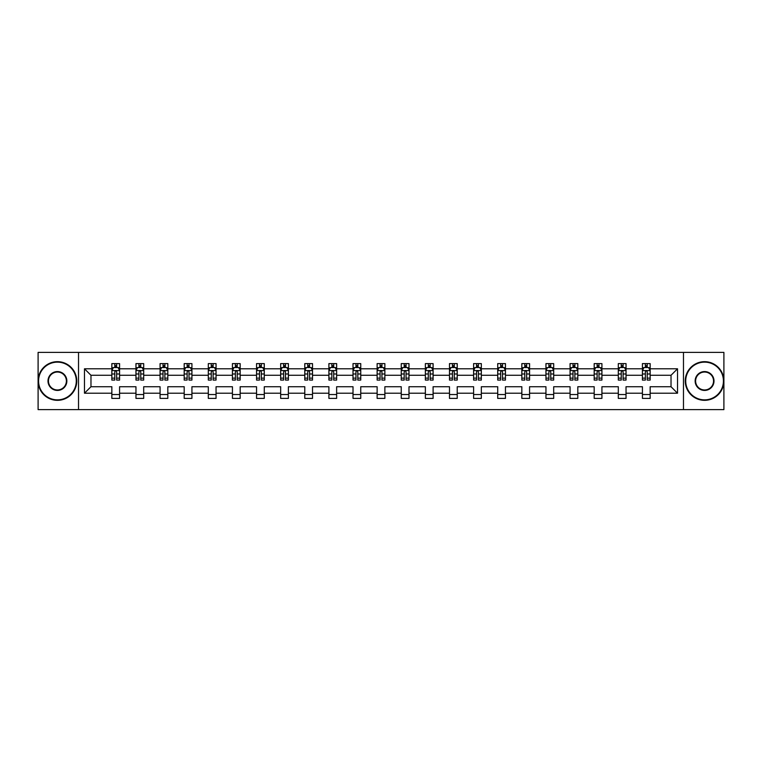 <?xml version="1.0" encoding="UTF-8"?>
<svg xmlns="http://www.w3.org/2000/svg" width="762" height="762" viewBox="0 0 762 762"><rect width="100%" height="100%" fill="white"/><g stroke="black" fill="none" stroke-linecap="round" stroke-linejoin="round"><path stroke-width="1.14" d="M683.476 409.604L723.9 409.604L723.9 352.396L683.476 352.396L683.476 409.604L78.524 409.604L78.524 352.396L38.1 352.396L38.1 409.604L78.524 409.604M650.157 393.211L650.157 386.725L671.027 386.725L677.523 393.211L650.157 393.211L650.157 398.393L642.423 398.393L642.423 393.211L626.04 393.211L626.04 398.393L618.306 398.393L618.306 393.211L601.923 393.211L601.923 398.393L594.189 398.393L594.189 393.211L577.806 393.211L577.806 398.393L570.071 398.393L570.071 393.211L553.688 393.211L553.688 398.393L545.954 398.393L545.954 393.211L529.571 393.211L529.571 398.393L521.837 398.393L521.837 393.211L505.454 393.211L505.454 398.393L497.719 398.393L497.719 393.211L481.336 393.211L481.336 398.393L473.602 398.393L473.602 393.211L457.219 393.211L457.219 398.393L449.485 398.393L449.485 393.211L433.102 393.211L433.102 398.393L425.367 398.393L425.367 393.211L408.984 393.211L408.984 398.393L401.25 398.393L401.25 393.211L384.867 393.211L384.867 398.393L377.133 398.393L377.133 393.211L360.75 393.211L360.75 398.393L353.016 398.393L353.016 393.211L336.633 393.211L336.633 398.393L328.898 398.393L328.898 393.211L312.515 393.211L312.515 398.393L304.781 398.393L304.781 393.211L288.398 393.211L288.398 398.393L280.664 398.393L280.664 393.211L264.281 393.211L264.281 398.393L256.546 398.393L256.546 393.211L240.163 393.211L240.163 398.393L232.429 398.393L232.429 393.211L216.046 393.211L216.046 398.393L208.312 398.393L208.312 393.211L191.929 393.211L191.929 398.393L184.194 398.393L184.194 393.211L167.811 393.211L167.811 398.393L160.077 398.393L160.077 393.211L143.694 393.211L143.694 398.393L135.96 398.393L135.96 393.211L119.577 393.211L119.577 398.393L111.843 398.393L111.843 393.211L84.477 393.211L84.477 368.789L111.843 368.789L111.843 363.607L119.577 363.607L119.577 368.789L135.96 368.789L135.96 363.607L143.694 363.607L143.694 368.789L160.077 368.789L160.077 363.607L167.811 363.607L167.811 368.789L184.194 368.789L184.194 363.607L191.929 363.607L191.929 368.789L208.312 368.789L208.312 363.607L216.046 363.607L216.046 368.789L232.429 368.789L232.429 363.607L240.163 363.607L240.163 368.789L256.546 368.789L256.546 363.607L264.281 363.607L264.281 368.789L280.664 368.789L280.664 363.607L288.398 363.607L288.398 368.789L304.781 368.789L304.781 363.607L312.515 363.607L312.515 368.789L328.898 368.789L328.898 363.607L336.633 363.607L336.633 368.789L353.016 368.789L353.016 363.607L360.75 363.607L360.75 368.789L377.133 368.789L377.133 363.607L384.867 363.607L384.867 368.789L401.25 368.789L401.25 363.607L408.984 363.607L408.984 368.789L425.367 368.789L425.367 363.607L433.102 363.607L433.102 368.789L449.485 368.789L449.485 363.607L457.219 363.607L457.219 368.789L473.602 368.789L473.602 363.607L481.336 363.607L481.336 368.789L497.719 368.789L497.719 363.607L505.454 363.607L505.454 368.789L521.837 368.789L521.837 363.607L529.571 363.607L529.571 368.789L545.954 368.789L545.954 363.607L553.688 363.607L553.688 368.789L570.071 368.789L570.071 363.607L577.806 363.607L577.806 368.789L594.189 368.789L594.189 363.607L601.923 363.607L601.923 368.789L618.306 368.789L618.306 363.607L626.04 363.607L626.04 368.789L642.423 368.789L642.423 363.607L650.157 363.607L650.157 368.789L677.523 368.789L677.523 393.211M683.476 352.396L78.524 352.396M642.423 368.789L642.423 375.275L626.04 375.275L626.04 368.789M626.04 393.211L626.04 386.725L642.423 386.725L642.423 393.211M618.306 368.789L618.306 375.275L601.923 375.275L601.923 368.789M601.923 393.211L601.923 386.725L618.306 386.725L618.306 393.211M594.189 368.789L594.189 375.275L577.806 375.275L577.806 368.789M577.806 393.211L577.806 386.725L594.189 386.725L594.189 393.211M570.071 368.789L570.071 375.275L553.688 375.275L553.688 368.789M553.688 393.211L553.688 386.725L570.071 386.725L570.071 393.211M545.954 368.789L545.954 375.275L529.571 375.275L529.571 368.789M529.571 393.211L529.571 386.725L545.954 386.725L545.954 393.211M521.837 368.789L521.837 375.275L505.454 375.275L505.454 368.789M505.454 393.211L505.454 386.725L521.837 386.725L521.837 393.211M497.719 368.789L497.719 375.275L481.336 375.275L481.336 368.789M481.336 393.211L481.336 386.725L497.719 386.725L497.719 393.211M473.602 368.789L473.602 375.275L457.219 375.275L457.219 368.789M457.219 393.211L457.219 386.725L473.602 386.725L473.602 393.211M449.485 368.789L449.485 375.275L433.102 375.275L433.102 368.789M433.102 393.211L433.102 386.725L449.485 386.725L449.485 393.211M425.367 368.789L425.367 375.275L408.984 375.275L408.984 368.789M408.984 393.211L408.984 386.725L425.367 386.725L425.367 393.211M401.25 368.789L401.25 375.275L384.867 375.275L384.867 368.789M384.867 393.211L384.867 386.725L401.25 386.725L401.25 393.211M377.133 368.789L377.133 375.275L360.75 375.275L360.75 368.789M360.75 393.211L360.75 386.725L377.133 386.725L377.133 393.211M353.016 368.789L353.016 375.275L336.633 375.275L336.633 368.789M336.633 393.211L336.633 386.725L353.016 386.725L353.016 393.211M328.898 368.789L328.898 375.275L312.515 375.275L312.515 368.789M312.515 393.211L312.515 386.725L328.898 386.725L328.898 393.211M304.781 368.789L304.781 375.275L288.398 375.275L288.398 368.789M288.398 393.211L288.398 386.725L304.781 386.725L304.781 393.211M280.664 368.789L280.664 375.275L264.281 375.275L264.281 368.789M264.281 393.211L264.281 386.725L280.664 386.725L280.664 393.211M256.546 368.789L256.546 375.275L240.163 375.275L240.163 368.789M240.163 393.211L240.163 386.725L256.546 386.725L256.546 393.211M232.429 368.789L232.429 375.275L216.046 375.275L216.046 368.789M216.046 393.211L216.046 386.725L232.429 386.725L232.429 393.211M208.312 368.789L208.312 375.275L191.929 375.275L191.929 368.789M191.929 393.211L191.929 386.725L208.312 386.725L208.312 393.211M184.194 368.789L184.194 375.275L167.811 375.275L167.811 368.789M167.811 393.211L167.811 386.725L184.194 386.725L184.194 393.211M160.077 368.789L160.077 375.275L143.694 375.275L143.694 368.789M143.694 393.211L143.694 386.725L160.077 386.725L160.077 393.211M135.96 368.789L135.96 375.275L119.577 375.275L119.577 368.789M119.577 393.211L119.577 386.725L135.96 386.725L135.96 393.211M111.843 368.789L111.843 375.275L90.973 375.275L90.973 386.725L111.843 386.725L111.843 393.211M84.477 368.789L90.973 375.275M671.027 386.725L671.027 375.275L650.157 375.275L650.157 368.789M645.366 367.475L647.224 367.475M621.249 367.475L623.097 367.475M597.132 367.475L598.98 367.475M573.014 367.475L574.862 367.475M548.897 367.475L550.745 367.475M524.78 367.475L526.628 367.475M500.663 367.475L502.51 367.475M476.545 367.475L478.393 367.475M452.428 367.475L454.276 367.475M428.311 367.475L430.159 367.475M404.193 367.475L406.041 367.475M380.076 367.475L381.924 367.475M355.959 367.475L357.807 367.475M331.841 367.475L333.689 367.475M307.724 367.475L309.572 367.475M283.607 367.475L285.455 367.475M259.49 367.475L261.337 367.475M235.372 367.475L237.22 367.475M211.255 367.475L213.103 367.475M187.138 367.475L188.986 367.475M163.02 367.475L164.868 367.475M138.903 367.475L140.751 367.475M114.776 367.475L116.634 367.475M111.843 394.526L119.577 394.526M135.96 394.526L143.694 394.526M160.077 394.526L167.811 394.526M184.194 394.526L191.929 394.526M208.312 394.526L216.046 394.526M232.429 394.526L240.163 394.526M256.546 394.526L264.281 394.526M280.664 394.526L288.398 394.526M304.781 394.526L312.515 394.526M328.898 394.526L336.633 394.526M353.016 394.526L360.75 394.526M377.133 394.526L384.867 394.526M401.25 394.526L408.984 394.526M425.367 394.526L433.102 394.526M449.485 394.526L457.219 394.526M473.602 394.526L481.336 394.526M497.719 394.526L505.454 394.526M521.837 394.526L529.571 394.526M545.954 394.526L553.688 394.526M570.071 394.526L577.806 394.526M594.189 394.526L601.923 394.526M618.306 394.526L626.04 394.526M642.423 394.526L650.157 394.526M90.973 386.725L84.477 393.211M677.523 368.789L671.027 375.275M116.634 365.617L114.776 365.617M113.3 367.732L111.843 367.732L111.843 363.607L114.776 363.607L114.776 367.551M111.843 378.133L111.843 380.076L114.776 380.076L114.776 378.133L111.843 378.133L111.843 375.275M119.577 375.275L119.577 380.076L116.634 380.076L116.634 371.799C116.014 370.608 115.405 370.608 114.776 371.799L114.776 378.133M118.12 367.732L119.577 367.732L119.577 363.607L116.634 363.607L116.634 367.551M119.577 370.646L118.024 367.551L113.386 367.551L111.843 370.646M57.426 362.14A18.86 18.86 0 0 0 38.567 381A18.86 18.86 0 0 0 57.426 399.86A18.86 18.86 0 0 0 76.286 381A18.86 18.86 0 0 0 57.426 362.14M57.426 400.326A19.326 19.326 0 0 1 38.1 381A19.326 19.326 0 0 1 57.426 361.674A19.326 19.326 0 0 1 76.752 381A19.326 19.326 0 0 1 57.426 400.326M57.426 371.57A9.43 9.43 0 0 1 66.856 381A9.43 9.43 0 0 1 57.426 390.43A9.43 9.43 0 0 1 47.996 381A9.43 9.43 0 0 1 57.426 371.57M57.426 389.963A8.963 8.963 0 0 0 66.389 381A8.963 8.963 0 0 0 57.426 372.037A8.963 8.963 0 0 0 48.454 381A8.963 8.963 0 0 0 57.426 389.963M704.574 362.14A18.86 18.86 0 0 0 685.714 381A18.86 18.86 0 0 0 704.574 399.86A18.86 18.86 0 0 0 723.433 381A18.86 18.86 0 0 0 704.574 362.14M704.574 400.326A19.326 19.326 0 0 1 685.248 381A19.326 19.326 0 0 1 704.574 361.674A19.326 19.326 0 0 1 723.9 381A19.326 19.326 0 0 1 704.574 400.326M704.574 371.57A9.43 9.43 0 0 1 714.004 381A9.43 9.43 0 0 1 704.574 390.43A9.43 9.43 0 0 1 695.144 381A9.43 9.43 0 0 1 704.574 371.57M704.574 389.963A8.963 8.963 0 0 0 713.546 381A8.963 8.963 0 0 0 704.574 372.037A8.963 8.963 0 0 0 695.611 381A8.963 8.963 0 0 0 704.574 389.963M140.751 365.617L138.903 365.617M137.417 367.732L135.96 367.732L135.96 363.607L138.903 363.607L138.903 367.551M135.96 378.133L135.96 380.076L138.903 380.076L138.903 378.133L135.96 378.133L135.96 375.275M143.694 375.275L143.694 380.076L140.751 380.076L140.751 371.799C140.132 370.608 139.522 370.608 138.903 371.799L138.903 378.133M142.237 367.732L143.694 367.732L143.694 363.607L140.751 363.607L140.751 367.551M143.694 370.646L142.142 367.551L137.503 367.551L135.96 370.646M164.868 365.617L163.02 365.617M161.534 367.732L160.077 367.732L160.077 363.607L163.02 363.607L163.02 367.551M160.077 378.133L160.077 380.076L163.02 380.076L163.02 378.133L160.077 378.133L160.077 375.275M167.811 375.275L167.811 380.076L164.868 380.076L164.868 371.799C164.249 370.608 163.64 370.608 163.02 371.799L163.02 378.133M166.354 367.732L167.811 367.732L167.811 363.607L164.868 363.607L164.868 367.551M167.811 370.646L166.259 367.551L161.62 367.551L160.077 370.646M188.986 365.617L187.138 365.617M185.652 367.732L184.194 367.732L184.194 363.607L187.138 363.607L187.138 367.551M184.194 378.133L184.194 380.076L187.138 380.076L187.138 378.133L184.194 378.133L184.194 375.275M191.929 375.275L191.929 380.076L188.986 380.076L188.986 371.799C188.366 370.608 187.757 370.608 187.138 371.799L187.138 378.133M190.471 367.732L191.929 367.732L191.929 363.607L188.986 363.607L188.986 367.551M191.929 370.646L190.376 367.551L185.738 367.551L184.194 370.646M213.103 365.617L211.255 365.617M209.769 367.732L208.312 367.732L208.312 363.607L211.255 363.607L211.255 367.551M208.312 378.133L208.312 380.076L211.255 380.076L211.255 378.133L208.312 378.133L208.312 375.275M216.046 375.275L216.046 380.076L213.103 380.076L213.103 371.799C212.484 370.608 211.874 370.608 211.255 371.799L211.255 378.133M214.589 367.732L216.046 367.732L216.046 363.607L213.103 363.607L213.103 367.551M216.046 370.646L214.493 367.551L209.855 367.551L208.312 370.646M237.22 365.617L235.372 365.617M233.886 367.732L232.429 367.732L232.429 363.607L235.372 363.607L235.372 367.551M232.429 378.133L232.429 380.076L235.372 380.076L235.372 378.133L232.429 378.133L232.429 375.275M240.163 375.275L240.163 380.076L237.22 380.076L237.22 371.799C236.601 370.608 235.991 370.608 235.372 371.799L235.372 378.133M238.706 367.732L240.163 367.732L240.163 363.607L237.22 363.607L237.22 367.551M240.163 370.646L238.611 367.551L233.972 367.551L232.429 370.646M261.337 365.617L259.49 365.617M258.004 367.732L256.546 367.732L256.546 363.607L259.49 363.607L259.49 367.551M256.546 378.133L256.546 380.076L259.49 380.076L259.49 378.133L256.546 378.133L256.546 375.275M264.281 375.275L264.281 380.076L261.337 380.076L261.337 371.799C260.718 370.608 260.109 370.608 259.49 371.799L259.49 378.133M262.823 367.732L264.281 367.732L264.281 363.607L261.337 363.607L261.337 367.551M264.281 370.646L262.728 367.551L258.089 367.551L256.546 370.646M285.455 365.617L283.607 365.617M282.121 367.732L280.664 367.732L280.664 363.607L283.607 363.607L283.607 367.551M280.664 378.133L280.664 380.076L283.607 380.076L283.607 378.133L280.664 378.133L280.664 375.275M288.398 375.275L288.398 380.076L285.455 380.076L285.455 371.799C284.845 370.608 284.226 370.608 283.607 371.799L283.607 378.133M286.941 367.732L288.398 367.732L288.398 363.607L285.455 363.607L285.455 367.551M288.398 370.646L286.845 367.551L282.207 367.551L280.664 370.646M309.572 365.617L307.724 365.617M306.238 367.732L304.781 367.732L304.781 363.607L307.724 363.607L307.724 367.551M304.781 378.133L304.781 380.076L307.724 380.076L307.724 378.133L304.781 378.133L304.781 375.275M312.515 375.275L312.515 380.076L309.572 380.076L309.572 371.799C308.962 370.608 308.343 370.608 307.724 371.799L307.724 378.133M311.058 367.732L312.515 367.732L312.515 363.607L309.572 363.607L309.572 367.551M312.515 370.646L310.963 367.551L306.334 367.551L304.781 370.646M333.689 365.617L331.841 365.617M330.356 367.732L328.898 367.732L328.898 363.607L331.841 363.607L331.841 367.551M328.898 378.133L328.898 380.076L331.841 380.076L331.841 378.133L328.898 378.133L328.898 375.275M336.633 375.275L336.633 380.076L333.689 380.076L333.689 371.799C333.08 370.608 332.461 370.608 331.841 371.799L331.841 378.133M335.175 367.732L336.633 367.732L336.633 363.607L333.689 363.607L333.689 367.551M336.633 370.646L335.08 367.551L330.451 367.551L328.898 370.646M357.807 365.617L355.959 365.617M354.473 367.732L353.016 367.732L353.016 363.607L355.959 363.607L355.959 367.551M353.016 378.133L353.016 380.076L355.959 380.076L355.959 378.133L353.016 378.133L353.016 375.275M360.75 375.275L360.75 380.076L357.807 380.076L357.807 371.799C357.197 370.608 356.578 370.608 355.959 371.799L355.959 378.133M359.293 367.732L360.75 367.732L360.75 363.607L357.807 363.607L357.807 367.551M360.75 370.646L359.197 367.551L354.568 367.551L353.016 370.646M381.924 365.617L380.076 365.617M378.59 367.732L377.133 367.732L377.133 363.607L380.076 363.607L380.076 367.551M377.133 378.133L377.133 380.076L380.076 380.076L380.076 378.133L377.133 378.133L377.133 375.275M384.867 375.275L384.867 380.076L381.924 380.076L381.924 371.799C381.314 370.608 380.695 370.608 380.076 371.799L380.076 378.133M383.41 367.732L384.867 367.732L384.867 363.607L381.924 363.607L381.924 367.551M384.867 370.646L383.315 367.551L378.685 367.551L377.133 370.646M406.041 365.617L404.193 365.617M402.707 367.732L401.25 367.732L401.25 363.607L404.193 363.607L404.193 367.551M401.25 378.133L401.25 380.076L404.193 380.076L404.193 378.133L401.25 378.133L401.25 375.275M408.984 375.275L408.984 380.076L406.041 380.076L406.041 371.799C405.432 370.608 404.812 370.608 404.193 371.799L404.193 378.133M407.527 367.732L408.984 367.732L408.984 363.607L406.041 363.607L406.041 367.551M408.984 370.646L407.432 367.551L402.803 367.551L401.25 370.646M430.159 365.617L428.311 365.617M426.825 367.732L425.367 367.732L425.367 363.607L428.311 363.607L428.311 367.551M425.367 378.133L425.367 380.076L428.311 380.076L428.311 378.133L425.367 378.133L425.367 375.275M433.102 375.275L433.102 380.076L430.159 380.076L430.159 371.799C429.549 370.608 428.93 370.608 428.311 371.799L428.311 378.133M431.644 367.732L433.102 367.732L433.102 363.607L430.159 363.607L430.159 367.551M433.102 370.646L431.549 367.551L426.92 367.551L425.367 370.646M454.276 365.617L452.428 365.617M450.942 367.732L449.485 367.732L449.485 363.607L452.428 363.607L452.428 367.551M449.485 378.133L449.485 380.076L452.428 380.076L452.428 378.133L449.485 378.133L449.485 375.275M457.219 375.275L457.219 380.076L454.276 380.076L454.276 371.799C453.666 370.608 453.047 370.608 452.428 371.799L452.428 378.133M455.762 367.732L457.219 367.732L457.219 363.607L454.276 363.607L454.276 367.551M457.219 370.646L455.666 367.551L451.037 367.551L449.485 370.646M478.393 365.617L476.545 365.617M475.059 367.732L473.602 367.732L473.602 363.607L476.545 363.607L476.545 367.551M473.602 378.133L473.602 380.076L476.545 380.076L476.545 378.133L473.602 378.133L473.602 375.275M481.336 375.275L481.336 380.076L478.393 380.076L478.393 371.799C477.784 370.608 477.164 370.608 476.545 371.799L476.545 378.133M479.879 367.732L481.336 367.732L481.336 363.607L478.393 363.607L478.393 367.551M481.336 370.646L479.793 367.551L475.155 367.551L473.602 370.646M502.51 365.617L500.663 365.617M499.177 367.732L497.719 367.732L497.719 363.607L500.663 363.607L500.663 367.551M497.719 378.133L497.719 380.076L500.663 380.076L500.663 378.133L497.719 378.133L497.719 375.275M505.454 375.275L505.454 380.076L502.51 380.076L502.51 371.799C501.901 370.608 501.282 370.608 500.663 371.799L500.663 378.133M503.996 367.732L505.454 367.732L505.454 363.607L502.51 363.607L502.51 367.551M505.454 370.646L503.911 367.551L499.272 367.551L497.719 370.646M526.628 365.617L524.78 365.617M523.294 367.732L521.837 367.732L521.837 363.607L524.78 363.607L524.78 367.551M521.837 378.133L521.837 380.076L524.78 380.076L524.78 378.133L521.837 378.133L521.837 375.275M529.571 375.275L529.571 380.076L526.628 380.076L526.628 371.799C526.018 370.608 525.399 370.608 524.78 371.799L524.78 378.133M528.114 367.732L529.571 367.732L529.571 363.607L526.628 363.607L526.628 367.551M529.571 370.646L528.028 367.551L523.389 367.551L521.837 370.646M550.745 365.617L548.897 365.617M547.411 367.732L545.954 367.732L545.954 363.607L548.897 363.607L548.897 367.551M545.954 378.133L545.954 380.076L548.897 380.076L548.897 378.133L545.954 378.133L545.954 375.275M553.688 375.275L553.688 380.076L550.745 380.076L550.745 371.799C550.135 370.608 549.516 370.608 548.897 371.799L548.897 378.133M552.231 367.732L553.688 367.732L553.688 363.607L550.745 363.607L550.745 367.551M553.688 370.646L552.145 367.551L547.507 367.551L545.954 370.646M574.862 365.617L573.014 365.617M571.529 367.732L570.071 367.732L570.071 363.607L573.014 363.607L573.014 367.551M570.071 378.133L570.071 380.076L573.014 380.076L573.014 378.133L570.071 378.133L570.071 375.275M577.806 375.275L577.806 380.076L574.862 380.076L574.862 371.799C574.253 370.608 573.634 370.608 573.014 371.799L573.014 378.133M576.348 367.732L577.806 367.732L577.806 363.607L574.862 363.607L574.862 367.551M577.806 370.646L576.263 367.551L571.624 367.551L570.071 370.646M598.98 365.617L597.132 365.617M595.646 367.732L594.189 367.732L594.189 363.607L597.132 363.607L597.132 367.551M594.189 378.133L594.189 380.076L597.132 380.076L597.132 378.133L594.189 378.133L594.189 375.275M601.923 375.275L601.923 380.076L598.98 380.076L598.98 371.799C598.37 370.608 597.751 370.608 597.132 371.799L597.132 378.133M600.466 367.732L601.923 367.732L601.923 363.607L598.98 363.607L598.98 367.551M601.923 370.646L600.38 367.551L595.741 367.551L594.189 370.646M623.097 365.617L621.249 365.617M619.763 367.732L618.306 367.732L618.306 363.607L621.249 363.607L621.249 367.551M618.306 378.133L618.306 380.076L621.249 380.076L621.249 378.133L618.306 378.133L618.306 375.275M626.04 375.275L626.04 380.076L623.097 380.076L623.097 371.799C622.487 370.608 621.868 370.608 621.249 371.799L621.249 378.133M624.583 367.732L626.04 367.732L626.04 363.607L623.097 363.607L623.097 367.551M626.04 370.646L624.497 367.551L619.858 367.551L618.306 370.646M647.224 365.617L645.366 365.617M643.88 367.732L642.423 367.732L642.423 363.607L645.366 363.607L645.366 367.551M642.423 378.133L642.423 380.076L645.366 380.076L645.366 378.133L642.423 378.133L642.423 375.275M650.157 375.275L650.157 380.076L647.224 380.076L647.224 371.799C646.605 370.608 645.986 370.608 645.366 371.799L645.366 378.133M648.7 367.732L650.157 367.732L650.157 363.607L647.224 363.607L647.224 367.551M650.157 370.646L648.614 367.551L643.976 367.551L642.423 370.646M119.539 370.561L111.881 370.561M119.577 378.133L116.634 378.133M114.776 373.99L111.843 373.99M119.577 373.99L116.634 373.99M116.634 366.598L114.776 366.598M143.656 370.561L135.998 370.561M143.694 378.133L140.751 378.133M138.903 373.99L135.96 373.99M143.694 373.99L140.751 373.99M140.751 366.598L138.903 366.598M167.773 370.561L160.115 370.561M167.811 378.133L164.868 378.133M163.02 373.99L160.077 373.99M167.811 373.99L164.868 373.99M164.868 366.598L163.02 366.598M191.891 370.561L184.233 370.561M191.929 378.133L188.986 378.133M187.138 373.99L184.194 373.99M191.929 373.99L188.986 373.99M188.986 366.598L187.138 366.598M216.008 370.561L208.35 370.561M216.046 378.133L213.103 378.133M211.255 373.99L208.312 373.99M216.046 373.99L213.103 373.99M213.103 366.598L211.255 366.598M240.125 370.561L232.467 370.561M240.163 378.133L237.22 378.133M235.372 373.99L232.429 373.99M240.163 373.99L237.22 373.99M237.22 366.598L235.372 366.598M264.243 370.561L256.584 370.561M264.281 378.133L261.337 378.133M259.49 373.99L256.546 373.99M264.281 373.99L261.337 373.99M261.337 366.598L259.49 366.598M288.36 370.561L280.702 370.561M288.398 378.133L285.455 378.133M283.607 373.99L280.664 373.99M288.398 373.99L285.455 373.99M285.455 366.598L283.607 366.598M312.477 370.561L304.819 370.561M312.515 378.133L309.572 378.133M307.724 373.99L304.781 373.99M312.515 373.99L309.572 373.99M309.572 366.598L307.724 366.598M336.594 370.561L328.936 370.561M336.633 378.133L333.689 378.133M331.841 373.99L328.898 373.99M336.633 373.99L333.689 373.99M333.689 366.598L331.841 366.598M360.712 370.561L353.054 370.561M360.75 378.133L357.807 378.133M355.959 373.99L353.016 373.99M360.75 373.99L357.807 373.99M357.807 366.598L355.959 366.598M384.829 370.561L377.171 370.561M384.867 378.133L381.924 378.133M380.076 373.99L377.133 373.99M384.867 373.99L381.924 373.99M381.924 366.598L380.076 366.598M408.946 370.561L401.288 370.561M408.984 378.133L406.041 378.133M404.193 373.99L401.25 373.99M408.984 373.99L406.041 373.99M406.041 366.598L404.193 366.598M433.064 370.561L425.406 370.561M433.102 378.133L430.159 378.133M428.311 373.99L425.367 373.99M433.102 373.99L430.159 373.99M430.159 366.598L428.311 366.598M457.181 370.561L449.523 370.561M457.219 378.133L454.276 378.133M452.428 373.99L449.485 373.99M457.219 373.99L454.276 373.99M454.276 366.598L452.428 366.598M481.298 370.561L473.64 370.561M481.336 378.133L478.393 378.133M476.545 373.99L473.602 373.99M481.336 373.99L478.393 373.99M478.393 366.598L476.545 366.598M505.416 370.561L497.757 370.561M505.454 378.133L502.51 378.133M500.663 373.99L497.719 373.99M505.454 373.99L502.51 373.99M502.51 366.598L500.663 366.598M529.533 370.561L521.875 370.561M529.571 378.133L526.628 378.133M524.78 373.99L521.837 373.99M529.571 373.99L526.628 373.99M526.628 366.598L524.78 366.598M553.65 370.561L545.992 370.561M553.688 378.133L550.745 378.133M548.897 373.99L545.954 373.99M553.688 373.99L550.745 373.99M550.745 366.598L548.897 366.598M577.767 370.561L570.109 370.561M577.806 378.133L574.862 378.133M573.014 373.99L570.071 373.99M577.806 373.99L574.862 373.99M574.862 366.598L573.014 366.598M601.885 370.561L594.227 370.561M601.923 378.133L598.98 378.133M597.132 373.99L594.189 373.99M601.923 373.99L598.98 373.99M598.98 366.598L597.132 366.598M626.002 370.561L618.344 370.561M626.04 378.133L623.097 378.133M621.249 373.99L618.306 373.99M626.04 373.99L623.097 373.99M623.097 366.598L621.249 366.598M650.119 370.561L642.461 370.561M650.157 378.133L647.224 378.133M645.366 373.99L642.423 373.99M650.157 373.99L647.224 373.99M647.224 366.598L645.366 366.598"/></g></svg>

